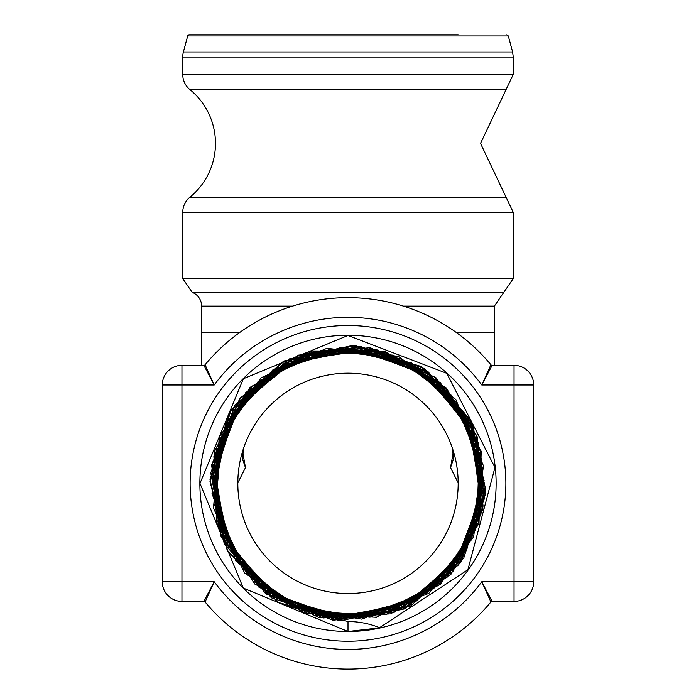 <?xml version="1.0" encoding="UTF-8"?>
<svg xmlns="http://www.w3.org/2000/svg" width="696" height="696" viewBox="0 0 696 696"><rect width="100%" height="100%" fill="white"/><g stroke="black" fill="none" stroke-linecap="round" stroke-linejoin="round"><path stroke-width="1.04" d="M379.868 627.818L348 631.498A148.126 148.126 0 0 1 199.874 483.372A148.126 148.126 0 0 1 348 335.246A148.126 148.126 0 0 1 496.126 483.372A148.126 148.126 0 0 1 348 631.498L243.304 588.068L199.969 483.381L243.374 378.746L348 335.463L446.788 373.352L494.96 467.495L467.912 569.711L379.555 627.688M348 641.242A157.87 157.87 0 0 0 484.72 404.437A157.87 157.87 0 0 0 211.279 404.437A157.87 157.87 0 0 0 348 641.242M492.124 601.422L514.048 601.422A19.671 19.671 0 0 0 533.728 581.743L481.78 581.743L490.915 601.988A1.575 1.575 0 0 1 492.124 601.422L481.78 581.743A166.048 166.048 0 0 1 214.22 581.743L212.419 585.632M205.085 601.988L214.22 581.743L203.876 601.422A1.575 1.575 0 0 1 205.085 601.988A185.728 185.728 0 0 0 490.915 601.988M181.952 601.422L181.952 581.743L162.272 581.743A19.671 19.671 0 0 0 181.952 601.422L203.876 601.422M481.797 384.958L492.124 365.33A1.575 1.575 0 0 1 490.915 364.756L481.78 385.001L533.728 385.001A19.671 19.671 0 0 0 514.048 365.33L514.048 601.422A19.671 19.671 0 0 0 533.728 581.743L533.728 385.001M514.048 365.33L492.124 365.33M490.915 364.756A185.728 185.728 0 0 0 205.085 364.756A1.575 1.575 0 0 1 203.876 365.33L214.22 385.001L205.085 364.756M203.876 365.33L181.952 365.33A19.671 19.671 0 0 0 162.272 385.001L181.952 385.001L181.952 365.33M162.272 385.001L162.272 581.743M403.419 306.11L494.377 306.11L503.817 292.337L192.183 292.337A14.755 14.755 0 0 1 201.623 306.11L292.581 306.11M189.964 197.168L506.035 197.168L513.265 212.402L182.735 212.402A19.671 19.671 0 0 1 189.964 197.168A69.409 69.409 0 0 0 189.964 89.636A19.671 19.671 0 0 1 182.735 74.402L513.265 74.402L506.035 89.636L189.964 89.636M348 631.498L348 621.537A84.025 84.025 0 0 1 379.92 627.836M479.779 454.584L481.11 463.24L482.093 481.78L480.527 500.12L470.922 430.963L427.727 376.092L362.738 350.497L293.695 361.172L239.441 405.229L214.82 470.653L226.548 539.583L271.466 593.192L337.299 616.847L406.099 604.05L459.073 558.296L481.736 492.046L467.895 423.394L421.289 371.081L354.647 349.409L286.152 364.312L234.517 411.745L213.855 478.761L229.81 547.065L278.061 598.012L345.433 617.674L413.537 600.665L463.788 551.615L482.441 483.894L464.38 415.999L414.529 366.461L346.478 348.827L278.8 367.923L229.993 418.574L213.385 486.939L233.534 554.373L284.951 602.44L353.62 618.013L420.784 596.829L468.103 544.637L482.641 475.699L460.421 408.813L407.482 362.251L338.265 348.748L271.666 372.003L225.878 425.691L213.42 495.16L237.71 561.455L292.137 606.451L361.842 617.865L427.805 592.54L472.001 537.399L482.354 467.468L456.019 401.853L400.165 358.466L330.035 349.166L264.776 376.519L222.207 433.069L213.968 503.391L242.33 568.293L299.576 610.027L370.072 617.204L434.582 587.824L475.472 529.908L481.571 459.256L451.191 395.154L392.622 355.117L321.83 350.088L258.155 381.46L218.979 440.681L215.02 511.595L247.385 574.844L307.24 613.141L378.267 616.021L441.073 582.674L478.483 522.183L480.283 451.069L445.953 388.733L384.853 352.22L313.661 351.506L251.813 386.802L216.204 448.494L216.578 519.747L252.839 581.09L315.114 615.786L386.402 614.342L447.241 577.115L481.014 514.274L478.483 442.952L440.307 382.626L376.901 349.792L305.57 353.42L245.792 392.544L213.898 456.489L218.622 527.812L258.677 587.024L323.144 617.961L394.441 612.158L453.087 571.172L483.067 506.192L476.168 434.939L434.269 376.867L368.776 347.861L297.575 355.839L240.111 398.66L212.08 464.641L221.154 535.763L264.88 592.618L331.322 619.658L402.358 609.496L458.577 564.874L484.625 497.979L473.376 427.057L427.875 371.481L360.537 346.425L289.736 358.762L234.804 405.142L210.757 472.915L224.182 543.576L271.431 597.838L339.622 620.858L410.118 606.346L463.693 558.236L485.695 489.662L470.096 419.34L421.15 366.47L352.193 345.494L282.063 362.172L229.898 411.954L209.957 481.275L227.705 551.206L278.33 602.658L348 621.537L277.861 602.379L227.183 550.266L209.992 479.657L231.029 410.118L284.447 360.902L355.43 345.634L424.316 368.515L472.036 423.194L485.382 494.508L460.674 562.707L404.776 608.896L333.175 620.31L265.715 593.792L221.076 536.712L211.61 464.885L239.92 398.216L298.14 355.169L370.133 347.652L435.957 377.719L477.386 437.027L482.963 509.141L451.156 574.07L390.804 613.855L318.629 617.482L254.623 583.97L216.499 522.618L214.82 450.416L250.021 387.385L312.339 350.958L384.496 351.228L446.51 388.09L481.214 451.312L479.005 523.383L440.516 584.327L376.432 617.282L304.509 613.133L244.67 573.052L213.481 508.158L219.553 436.435L261.2 377.745L326.859 348.331L398.347 356.326L455.854 399.504L483.468 465.894L473.55 537.086L428.866 593.357L361.816 619.144L290.98 607.321L235.979 561.176L212.028 493.516L225.739 423.081L273.31 369.385L341.536 347.278L411.519 362.877L463.875 411.832L484.12 480.579L466.659 550.066L416.347 601.048L347.13 619.423L278.191 600.1L228.627 548.474L212.141 478.839L233.299 410.51L286.195 362.399L356.187 347.809L423.864 370.768L470.505 424.908L483.189 495.204L458.429 562.185L403.106 607.312L332.54 618.1L266.298 591.565L222.711 535.085L213.837 464.31L242.13 398.851L299.724 356.839L370.646 349.897L435.261 379.912L475.673 438.567L480.701 509.594L448.981 573.321L389.316 612.106L318.237 615.221L255.432 581.821L218.292 521.173L217.091 450.095L252.143 388.255L313.731 352.794L384.766 353.507L445.588 390.195L479.344 452.652L476.708 523.583L438.436 583.344L375.144 615.377L304.37 610.844L245.714 571.007L215.421 506.923L221.85 436.357L263.219 378.841L328.042 350.297L398.364 358.623L454.705 401.496L481.467 467.016L471.253 537.034L426.909 592.148L360.745 617.108L291.093 605.024L237.232 559.253L214.09 492.498L228.036 423.255L275.198 370.698L342.493 349.366L411.284 365.165L462.518 413.685L482.006 481.484L464.38 549.77L414.529 599.639L346.286 617.282L278.548 597.838L230.08 546.699L214.298 478.056L235.553 410.927L287.926 363.904L356.909 349.984L423.385 373.012L468.947 426.596L480.997 495.865L456.202 561.646M447.389 573.2L456.202 561.655M465.302 547.213L473.367 529.412L478.944 509.794M513.265 57.063L182.735 57.063A19.671 19.671 0 0 1 183.405 51.974L512.595 51.974L513.265 57.063L513.265 74.402M512.595 51.974L508.306 35.966L187.694 35.966A1.575 1.575 0 0 1 189.216 34.8L237.823 34.8M458.177 34.8L189.216 34.8M453.348 451.765L450.53 467.634L453.461 459.142L452.53 448.563M450.53 467.634L458.177 482.876M457.942 476.229L456.924 466.833M237.823 482.876L245.47 467.634L242.652 451.765M243.47 448.563L242.539 459.142L245.47 467.634M238.763 469.052L238.075 475.933M348 593.549A110.177 110.177 0 0 0 458.177 483.372A110.177 110.177 0 0 0 348 373.195A110.177 110.177 0 0 0 237.823 483.372A110.177 110.177 0 0 0 348 593.549M214.22 581.743L181.952 581.743L181.952 385.001L214.22 385.001A166.048 166.048 0 0 1 481.78 385.001M494.377 306.11L494.377 332.279L455.993 332.279M240.007 332.279L201.623 332.279L201.623 365.33M503.817 292.337L513.265 278.574L182.735 278.574L192.183 292.337M494.377 332.279L494.377 365.33M201.623 306.11L201.623 332.279M182.735 212.402L182.735 278.574M513.265 212.402L513.265 278.574M506.035 197.168L480.527 143.411L506.035 89.636M182.735 57.063L182.735 74.402M187.694 35.966L183.405 51.974M508.306 35.966L506.784 34.8M453.592 458.142L453.444 459.134M457.437 470.687L456.933 466.877M242.417 458.238L242.547 459.142"/></g></svg>
